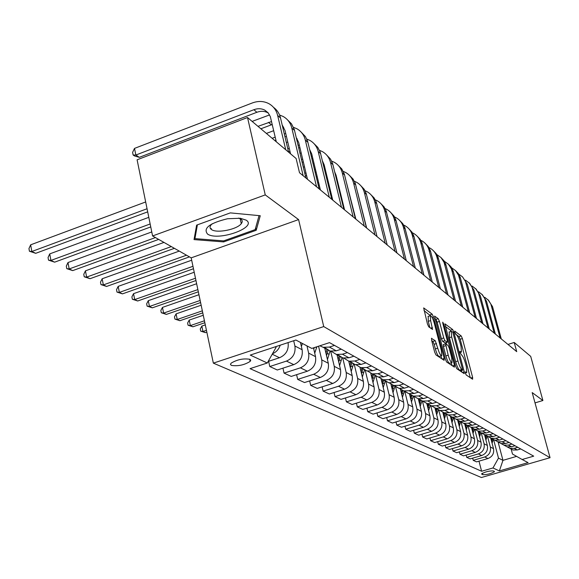 <?xml version="1.0" encoding="UTF-8"?>
<svg xmlns="http://www.w3.org/2000/svg" width="579" height="579" viewBox="0 0 579 579"><rect width="100%" height="100%" fill="white"/><g stroke="black" fill="none" stroke-linecap="round" stroke-linejoin="round"><path stroke-width="0.87" d="M465.4 373.158L466.233 374.997L472.602 379.223L472.623 377.436L462.389 338.549L461.224 335.958L454.732 331.079L454.696 332.281L456.382 334.763C457.685 336.073 458.944 338.874 460.167 343.166L461.022 346.423L461.449 352.068L459.929 351.388L460.023 352.633L461.702 355.072C462.997 356.331 464.257 359.118 465.487 363.438L466.348 366.724L466.775 372.507L465.306 371.884L465.4 373.158M231.376 365.385C237.998 366.391 244.258 365.067 250.157 361.419L250.743 360.203L249.882 359.291C243.346 358.249 237.079 359.552 231.072 363.207L230.456 364.459L231.376 365.385M431.681 338.252L431.579 340.119L434.648 352.068L435.958 354.913L444.107 360.319L444.187 358.444L433.476 316.966L432.195 314.165L423.669 307.919L427.447 324.001L428.757 326.853L432.542 329.422L430.617 320.578L430.298 315.721C431.478 315.714 432.824 318.24 434.33 323.299L441.393 350.657L441.705 355.694C440.532 355.672 439.2 353.154 437.717 348.153L435.234 340.713L431.406 338.339M298.59 219.586L265.254 194.899L247.53 117.523L137.1 159.804L152.588 235.95L191.186 257.858L213.354 363.134L323.733 326.578L298.59 219.586L191.186 257.858M535.01 402.89L542.899 400.516L532.188 392.584L550.05 457.7L323.733 326.578M542.899 400.516L530.711 356.389L514.21 342.471L507.978 344.44M247.53 117.523L296.13 158.523L299.502 172.723L516.721 351.634L514.21 342.471M455.572 366.044L456.802 368.736L464.192 373.643L464.228 371.834L453.856 332.18L452.655 329.523L444.925 323.842L455.572 366.044M454.392 367.144L446.633 361.991L445.367 359.226L434.554 316.076L438.187 318.66L439.439 321.417L443.724 337.941L444.976 340.684L447.372 342.269L447.249 340.459L442.812 323.393L442.725 322.163L443.731 324.081L454.45 365.298L454.392 367.144M494.3 471.378L493.257 470.901C488.951 470.865 485.064 471.856 481.59 473.868L482.821 474.7C487.134 474.715 491.006 473.723 494.444 471.726L494.3 471.378M213.354 363.134L481.388 477.523L550.05 457.7M511.141 449.007L512.487 454.052L522.142 459.502L533.7 456.151L329.516 342.63L311.791 348.428L295.855 340.018L250.258 355.079L267.288 362.997L250.041 368.649L481.612 471.255L492.975 467.962L498.497 458.127L493.583 439.512M522.142 459.502L528.084 462.635L499.373 470.937L492.975 467.962M265.254 194.899L152.588 235.95M498.085 441.943L502.956 460.348L516.613 456.375M498.497 458.127L502.956 460.348L499.373 470.937M275.17 346.85L276.089 347.306L275.93 346.597M268.62 361.303L269.785 366.529L286.439 361.093C292.988 358.206 295.811 353.176 294.899 346.003L293.698 340.727M269.785 366.529L277.298 369.995L293.77 364.64C300.248 361.788 303.034 356.823 302.129 349.738L300.45 342.442M282.95 368.15L284.065 373.115L300.378 367.831C306.79 365.016 309.548 360.109 308.636 353.103L306.971 345.887M284.065 373.115L291.23 376.415L307.362 371.211C313.709 368.439 316.431 363.59 315.526 356.664L313.492 347.878M296.614 374.678L297.686 379.397L313.666 374.258C319.948 371.523 322.641 366.724 321.736 359.87L318.559 346.22M297.686 379.397L304.525 382.545L320.339 377.479C326.549 374.779 329.212 370.046 328.307 363.272L324.776 348.182M309.664 380.902L310.691 385.39L326.353 380.389C332.505 377.725 335.132 373.035 334.242 366.333L330.674 351.185M310.691 385.39L317.227 388.408L332.722 383.472C338.816 380.837 341.415 376.205 340.517 369.576L337.029 354.811M322.127 386.844L323.118 391.122L338.476 386.251C344.505 383.653 347.074 379.071 346.191 372.507L342.717 357.887M323.118 391.122L329.371 394.002L344.57 389.197C350.541 386.634 353.081 382.104 352.191 375.612L348.753 361.18M334.054 392.526L335.009 396.608L350.071 391.86C355.984 389.32 358.502 384.84 357.619 378.413L354.189 364.09M335.009 396.608L340.995 399.365L355.904 394.683C361.759 392.171 364.242 387.742 363.366 381.387L360.008 367.426M345.475 397.954L346.394 401.855L361.173 397.23C366.97 394.748 369.438 390.362 368.555 384.065L365.168 370.032M346.394 401.855L352.126 404.504L366.76 399.93C372.507 397.484 374.939 393.141 374.063 386.917L370.777 373.346M356.425 403.158L357.308 406.892L371.812 402.369C377.501 399.951 379.911 395.66 379.042 389.486L375.699 375.728M357.308 406.892L362.809 409.425L377.168 404.967C382.806 402.571 385.194 398.323 384.326 392.215L381.083 378.948M366.92 408.144L367.781 411.72L382.017 407.305C387.604 404.945 389.964 400.733 389.102 394.683L385.795 381.192M367.781 411.72L373.057 414.151L387.163 409.794C392.692 407.457 395.03 403.295 394.169 397.303L390.963 384.253M377.001 412.928L377.834 416.352L391.817 412.045C397.303 409.729 399.611 405.611 398.757 399.676L395.493 386.439M377.834 416.352L382.9 418.689L396.753 414.434C402.188 412.147 404.482 408.065 403.628 402.195L400.429 389.269M386.692 417.524L387.489 420.81L401.225 416.598C406.617 414.332 408.883 410.294 408.036 404.468L404.808 391.476M387.489 420.81L392.367 423.054L405.973 418.892C411.314 416.656 413.565 412.653 412.718 406.892L409.505 394.002M396.007 421.939L396.774 425.087L410.279 420.969C415.57 418.755 417.799 414.796 416.952 409.078L413.768 396.326M396.774 425.087L401.471 427.251L414.846 423.184C420.093 420.991 422.294 417.068 421.461 411.408L418.277 398.736M404.967 426.187L405.72 429.213L418.986 425.181C424.19 423.017 426.376 419.124 425.536 413.515L422.402 401.03M405.72 429.213L410.236 431.297L423.387 427.309C428.54 425.167 430.704 421.317 429.879 415.758L426.745 403.346M413.601 430.277L414.325 433.179L427.374 429.242C432.484 427.114 434.634 423.3 433.801 417.785L430.74 405.662M414.325 433.179L418.675 435.191L431.616 431.29C436.682 429.184 438.81 425.406 437.985 419.949L434.887 407.754M421.925 434.207L422.619 437.007L435.451 433.15C440.481 431.066 442.588 427.316 441.77 421.903L438.759 410.077M422.619 437.007L426.817 438.94L439.541 435.126C444.527 433.063 446.612 429.35 445.801 423.987L442.74 412.002M429.944 438.006L430.624 440.699L443.246 436.913C448.197 434.872 450.259 431.196 449.449 425.869L446.489 414.289M430.624 440.699L434.67 442.566L447.191 438.824C452.098 436.805 454.146 433.157 453.335 427.881L450.317 416.098M437.688 441.661L438.346 444.259L450.766 440.554C455.637 438.549 457.663 434.93 456.86 429.705L453.936 418.313M438.346 444.259L442.255 446.062L454.573 442.392C459.4 440.409 461.412 436.827 460.616 431.644L457.627 420.057M445.164 445.193L445.801 447.697L458.025 444.064C462.816 442.095 464.814 438.542 464.018 433.403L461.108 422.149M445.801 447.697L449.572 449.434L461.702 445.837C466.457 443.898 468.433 440.373 467.644 435.27L464.691 423.879M452.387 448.602L453.002 451.019L465.046 447.451C469.757 445.526 471.719 442.03 470.93 436.971L468.035 425.811M453.002 451.019L456.65 452.698L468.599 449.174C473.275 447.263 475.221 443.804 474.433 438.781L471.516 427.57M459.371 451.895L459.965 454.226L471.82 450.73C476.466 448.841 478.399 445.403 477.61 440.424L474.708 429.292L478.03 431.094L482.691 431.029L486.476 429.9M459.965 454.226L463.497 455.854L475.258 452.394C479.868 450.52 481.779 447.118 481.004 442.175L478.116 431.138M466.124 455.087L466.703 457.338L478.384 453.9C482.951 452.047 484.855 448.667 484.08 443.767L481.207 432.817M466.703 457.338L470.119 458.908L481.706 455.514C486.244 453.668 488.126 450.317 487.352 445.461L484.529 434.691M472.659 458.163L473.224 460.341L484.732 456.976C489.233 455.145 491.101 451.823 490.333 447.002L487.496 436.219M473.224 460.341L476.531 461.868L487.945 458.532C492.418 456.722 494.271 453.422 493.503 448.638L490.746 438.165M478.985 461.145L481.612 471.255M506.893 446.706L512.98 449.999L517.264 449.963L520.738 448.949M512.98 449.999L509.954 448.363L514.268 448.327L517.778 447.299M504.034 445.164L507.117 446.829L511.46 446.785L514.992 445.75M500.886 443.456L503.991 445.135L508.369 445.092L511.93 444.05M497.926 441.857L501.052 443.55L505.467 443.507L509.057 442.45M494.676 440.098L497.824 441.799L502.275 441.755L505.887 440.691M491.622 438.448L494.792 440.163L499.272 440.112L502.912 439.034M488.249 436.624L491.448 438.354L495.971 438.303L499.641 437.217M485.093 434.916L488.314 436.653L492.867 436.602L496.565 435.502M478.341 431.261L484.855 434.786L489.443 434.728L493.17 433.62M478.03 431.094L481.605 433.027L486.23 432.969L489.986 431.847M471.342 427.476L474.664 429.271L479.361 429.205L483.183 428.062M467.55 425.399L470.951 427.266L475.692 427.193L479.542 426.043M464.097 423.553L467.47 425.377L472.24 425.304L476.126 424.139M460.131 421.374L463.62 423.3L468.44 423.22L472.355 422.048M456.578 419.486L460.008 421.346L464.865 421.266L468.809 420.072M452.438 417.198L456.02 419.182L460.913 419.102L464.901 417.9M448.783 415.273L452.264 417.155L457.2 417.068L461.217 415.852M444.448 412.863L448.124 414.911L453.104 414.825L457.157 413.594M440.691 410.895L444.231 412.805L449.246 412.711L453.335 411.474M436.146 408.354L439.924 410.475L444.99 410.381L449.116 409.121M432.281 406.342L435.878 408.289L440.981 408.188L445.142 406.914M427.526 403.672L431.406 405.865L436.559 405.763L440.757 404.475M423.531 401.609L427.193 403.592L432.39 403.483L436.624 402.181M418.552 398.793L422.54 401.073L427.787 400.957L432.057 399.64M414.434 396.687L418.154 398.699L423.444 398.584L427.758 397.252M409.208 393.72L413.312 396.079L418.653 395.956L423.003 394.61M404.417 391.042L408.745 393.604L414.13 393.481L418.523 392.113M399.467 388.429L403.693 390.876L409.136 390.745L413.572 389.363M394.48 385.628L398.931 388.299L404.424 388.162L408.897 386.765M389.312 382.907L393.662 385.448L399.206 385.31L403.729 383.891M384.109 379.983L388.697 382.762L394.292 382.618L398.859 381.177M378.717 377.139L383.197 379.788L388.849 379.636L393.459 378.181M373.274 374.085L378.007 376.98L383.711 376.82L388.364 375.351M367.636 371.11L372.261 373.868L378.022 373.708L382.726 372.21M361.955 367.911L366.833 370.936L372.652 370.763L377.399 369.25M356.056 364.806L360.826 367.679L366.702 367.506L371.501 365.971M350.107 361.455L355.144 364.611L361.079 364.423L365.928 362.874M343.926 358.198L348.855 361.209L354.847 361.014L359.747 359.436M337.695 354.681L342.906 357.988L348.956 357.786L353.907 356.194M331.21 351.272L336.305 354.42L342.428 354.21L347.429 352.589M324.681 347.581L330.066 351.04L336.247 350.823L341.306 349.18M319.854 345.793L323.14 347.299L329.393 347.074L334.503 345.402M268.157 361.455L279.505 357.735C286.077 354.84 288.943 349.788 288.089 342.58M272.463 353.776C276.263 352.148 278.846 349.289 280.2 345.185M276.089 347.306L267.288 362.997M196.614 225.13L194.045 239.59L223.66 241.913L256.2 230.283L260.261 215.735L230.319 212.884L196.614 225.13M210.438 228.539L211.386 228.625M255.65 227.865L256.2 230.283M223.436 240.871L223.66 241.913M470.293 377.689L460.196 339.251L459.031 336.66L455.347 333.909M451.099 331.369L450.419 330.24L445.258 326.397M461.854 372.094L461.441 370.517M462.701 370.075L452.764 332.071L451.251 331.318L451.671 336.949L457.938 360.97C459.19 365.4 460.479 368.23 461.803 369.474L462.701 370.075L460.594 370.734M449.268 331.955L449.413 337.673L451.671 336.949M460.435 370.784L459.531 370.184C458.206 368.946 456.918 366.109 455.659 361.687L449.413 337.673M434.887 318.667L435.878 319.413L438.187 318.66M445.135 342.906L442.66 341.422L441.408 338.679L437.138 322.17L435.878 319.413M446.083 342.681L446.525 344.375M451.302 362.772L452.025 365.566M448.197 355.202C449.637 360.044 450.911 362.49 452.025 362.548L451.7 357.59L449.239 348.138L448.001 345.417L445.606 343.846L448.197 355.202L445.873 355.94C447.306 360.782 448.587 363.221 449.709 363.272L451.815 362.613M443.485 344.599L443.413 346.416L445.729 345.677M445.873 355.94L443.413 346.416M441.459 355.774L439.338 356.447C438.151 356.425 436.819 353.914 435.343 348.905L434.156 344.295L432.853 341.48L431.731 340.698M428.228 316.402L428.257 321.345L430.617 320.578M429.879 327.656L428.257 321.345M430.378 315.664L423.994 310.561M441.705 358.727L440.988 355.919M492.099 443.297L493.192 439.295M491.614 441.466L492.28 438.802M491.701 438.491L491.303 440.286M487.988 299.698L492.526 306.624L501.284 338.918M484.71 297.273L488.567 300.327L490.869 304.141L500.111 337.955M485.955 440.134L487.091 435.994M485.463 438.238L486.15 435.488M485.549 435.162L485.137 437.022M479.615 436.863L480.794 432.593M479.101 434.909L479.817 432.064M479.202 431.724L478.775 433.649M473.057 433.497L474.288 429.068M472.529 431.471L473.282 428.525M472.638 428.178L472.196 430.168M481.916 294.248L486.519 301.275L495.371 334.054M478.522 291.751L482.488 294.87L484.818 298.742L494.169 333.063M475.641 288.624L480.324 295.76L489.277 329.031M472.131 286.048L476.213 289.239L478.572 293.162L488.032 328.003M469.164 282.813L473.919 290.065L482.973 323.842M465.53 280.164L469.728 283.428L472.124 287.408L481.685 322.778M466.283 430.016L467.564 425.413M465.733 427.917L466.515 424.863M465.856 424.508L465.386 426.571M462.469 276.805L467.304 284.18L476.459 318.479M458.706 274.077L462.505 276.842L465.458 281.459L475.135 317.379M246.169 220.15L240.278 218.261L227.561 218.739C209.569 223.139 202.896 228.249 207.55 234.068C218.218 241.559 257.952 227.366 246.169 220.15M212.261 223.718L211.118 224.84C209.562 226.787 209.721 228.379 211.603 229.631C216.98 233.525 237.129 229.458 241.269 223.66C242.688 221.829 242.536 220.302 240.828 219.079L238.541 218.088M240.944 219.166L240.336 219.477M259.045 215.62L255.165 229.61L223.632 240.886L194.928 238.62L197.396 224.84M194.537 236.789L194.928 238.62M459.27 426.419L460.587 421.765M458.706 424.241L459.523 421.078M458.836 420.709L458.351 422.851M452.011 422.692L453.364 417.951M451.432 420.441L452.279 417.155L448.124 414.911M451.569 416.779L451.063 419.001M444.484 418.849L445.895 413.963M443.89 416.504L444.773 413.153M444.042 412.704L443.507 415.013M436.689 414.861L438.165 409.794M436.074 412.429L436.979 409.056M436.255 408.448L435.683 410.88M428.605 410.735L430.154 405.43M427.968 408.209L428.909 404.764M428.142 404.214L427.563 406.603M455.55 270.603L458.235 273.382L460.276 277.457L469.728 312.928M451.649 267.788L455.572 270.625L458.568 275.307L468.353 311.799M448.392 264.176L451.128 267.006L453.205 271.153L462.759 307.196M444.346 261.274L448.399 264.19L451.439 268.946L461.34 306.023M440.981 257.532L444.151 260.963L445.881 264.625L455.55 301.254M436.79 254.536L440.981 257.525L444.057 262.359L454.074 300.038M433.309 250.656L436.146 253.573L438.071 257.206L448.081 295.102M428.952 247.559L430.016 248.102C433.519 250.142 435.821 253.161 436.935 257.156L446.554 293.843M425.362 243.52L428.25 246.495L430.429 250.859L440.337 288.718M420.832 240.328L422.004 240.915C425.551 242.985 427.895 246.053 429.017 250.114L438.752 287.416M420.216 406.458L421.845 400.856M418.4 399.199L418.472 398.779M419.558 403.831L420.535 400.27M419.724 399.763L419.138 402.159M417.119 236.131L420.057 239.149L422.055 242.912L432.303 282.103M412.407 232.83L413.688 233.467C417.3 235.566 419.674 238.678 420.81 242.811L430.66 280.75M411.503 402.021L413.232 396.058M410.822 399.286L411.85 395.551M410.996 395.102L410.388 397.549M408.564 228.459L411.973 232.121L413.826 236.058L423.966 275.235M403.664 225.043L405.068 225.738C408.731 227.865 411.141 231.028 412.291 235.233L422.257 273.831M402.441 397.411L404.258 391.18M401.739 394.567L402.832 390.601M401.935 390.21L401.29 392.757M206.45 330.32L202.976 331.499L205.444 332.65L206.841 332.18M205.444 332.65L200.703 331.13L200.247 328.966L201.839 326.086L205.306 324.906M201.839 326.086L202.976 331.499L200.703 331.13M399.684 220.49L402.738 223.61L404.808 227.525L415.309 268.106M394.581 216.966L396.108 217.711C399.836 219.868 402.282 223.089 403.447 227.359L413.536 266.644M393.025 392.627L394.921 386.128M392.294 389.66L393.467 385.397M392.511 385.064L391.831 387.778M204.438 320.788L190.353 325.593L192.916 326.795L204.85 322.727M192.916 326.795L188.066 325.232L187.61 323.039L189.21 320.093L203.28 315.273M189.21 320.093L190.353 325.593L188.066 325.232M390.456 212.218L394.002 216.003L395.913 220.107L406.306 260.695M385.129 208.563L386.808 209.366C390.586 211.559 393.076 214.831 394.256 219.18L404.46 259.175M383.211 387.662L385.209 380.873M382.458 384.565L383.696 380.056M382.719 379.643L381.974 382.596M202.346 310.843L177.246 319.47L179.903 320.715L202.773 312.863M179.903 320.715L174.938 319.116L174.482 316.872L176.096 313.869L201.159 305.22M176.096 313.869L177.246 319.47L174.938 319.116M380.859 203.605L384.043 206.841L386.186 210.908L396.941 252.98M375.301 199.827L377.132 200.696C380.975 202.918 383.501 206.247 384.695 210.676L395.03 251.402M343.253 206.819L343.767 206.638M372.992 382.487L375.091 375.402M372.21 379.252L373.513 374.548M372.514 374.005L371.711 377.197M200.16 300.458L163.618 313.101L166.39 314.397L200.602 302.571M166.39 314.397L161.302 312.754L160.839 310.474L162.467 307.398L198.952 294.718M162.467 307.398L163.618 313.101L161.302 312.754M370.871 194.653L374.121 197.938L376.307 202.093L387.199 244.953M365.067 190.737L367.057 191.671C370.973 193.922 373.527 197.309 374.743 201.818L385.201 243.31M360.471 185.323L364.242 189.326L366.268 193.683L377.045 236.587L368.78 203.634M342.327 200.754L341.813 200.935M342.898 203.099L342.392 203.28M331.55 198.358L332.259 198.105M340.409 195.188L340.915 195M362.338 377.11L364.546 369.692M361.52 373.723L362.903 368.809M361.853 368.244L361.007 371.58M197.866 289.594L149.454 306.479L152.335 307.825L198.336 291.809M152.335 307.825L147.117 306.139L146.653 303.816L148.296 300.667L196.636 283.739M148.296 300.667L149.454 306.479L147.117 306.139M351.214 371.508L353.537 363.742M348.905 361.81L348.999 361.282M350.367 367.962L351.822 362.809M350.729 362.222L349.832 365.718M195.478 278.231L134.712 299.589L137.708 300.986L195.963 280.54M137.708 300.986L132.359 299.256L131.896 296.889L133.539 293.669L194.218 272.253M133.539 293.669L134.712 299.589L132.359 299.256M339.591 365.66L342.044 357.518M337.195 355.52L337.304 354.956M338.715 361.955L340.249 356.555M339.113 355.933L338.158 359.595M192.966 266.318L119.346 292.409L122.473 293.864L193.48 268.75M122.473 293.864L116.987 292.084L116.517 289.674L118.181 286.373L191.685 260.217M118.181 286.373L119.346 292.409L116.987 292.084M327.446 359.566L330.03 351.019M324.957 348.942L325.065 348.341M326.534 355.672L328.155 350.006M326.961 349.361L325.955 353.204M186.503 255.201L103.337 284.919L106.594 286.446L189.463 256.881M106.594 286.446L100.963 284.607L100.493 282.154L102.157 278.767L179.273 251.098M102.157 278.767L103.337 284.919L100.963 284.607M314.723 353.197L316.858 346.77M313.775 349.108L314.274 347.617M171.319 246.582L86.626 277.109L90.027 278.702L174.409 248.333M90.027 278.702L84.237 276.805L83.767 274.301L85.446 270.834L163.966 242.413M85.446 270.834L86.626 277.109L84.237 276.805M301.391 346.539L302.419 343.485M155.44 237.571L69.176 268.953L72.73 270.61L158.675 239.402M72.73 270.61L66.78 268.663L66.31 266.108L67.989 262.548L151.77 231.94M67.989 262.548L69.176 268.953L66.78 268.663M150.149 223.979L50.93 260.427L54.643 262.164L150.75 226.932M54.643 262.164L48.52 260.152L48.05 257.539L49.743 253.884L148.803 217.342M49.743 253.884L50.93 260.427L48.52 260.152M147.052 208.751L31.838 251.496L35.724 253.32L147.688 211.863M35.724 253.32L29.42 251.243L28.95 248.572L30.651 244.823L145.669 201.962M30.651 244.823L31.838 251.496L29.42 251.243M354.399 181.27L356.57 182.269C360.543 184.556 363.149 188.001 364.379 192.597L374.96 234.871M366.666 228.046L357.742 192.887M339.374 188.718L338.867 188.899M330.732 191.823L330.023 192.083M339.974 191.164L339.468 191.352M331.326 194.276L330.616 194.53M319.767 189.413L320.238 189.246M328.597 186.221L329.306 185.968M337.427 183.029L337.933 182.848M349.629 175.596L353.016 179.012L355.289 183.34L366.456 227.865M343.275 171.398L345.634 172.47C349.68 174.786 352.329 178.296 353.566 182.978L364.278 226.078M355.846 219.13L346.452 182.537M336.964 178.904L336.435 179.005M336.442 176.776L335.9 176.798M327.671 179.251L326.969 179.504M318.616 182.537L317.69 182.87M328.3 181.813L327.591 182.067M319.239 185.092L318.305 185.432M316.25 176.906L317.176 176.566M325.514 173.526L326.223 173.273M338.317 165.456L341.784 168.93L344.36 174.163L355.397 218.761M331.658 161.1L334.228 162.243C338.346 164.595 341.031 168.163 342.29 172.94L353.132 216.893M344.548 209.822L336.059 175.205L334.705 171.92M325.166 168.938L324.435 169.097M324.616 166.672L323.856 166.723M315.446 169.386L314.52 169.719M305.944 172.86L304.771 173.287M316.091 172.064L315.164 172.404M306.588 175.538L305.408 175.965M303.316 167.208L304.489 166.774M313.051 163.633L313.977 163.292M326.505 154.861L330.529 159.102L332.679 163.756L343.854 209.251M319.514 150.345L322.315 151.56C326.505 153.956 329.234 157.589 330.508 162.46L341.48 207.296M332.744 200.102L324.16 164.791L322.445 160.926M312.834 158.537L311.886 158.784M312.247 156.127L311.27 156.229M302.658 159.095L301.485 159.529M303.324 161.903L302.158 162.33M300.002 153.312L301.174 152.885M314.158 143.787L317.784 147.406L320.201 152.024L331.781 199.306M306.812 139.098L309.859 140.4C314.129 142.832 316.901 146.53 318.189 151.503L329.299 197.265M320.404 189.941L311.712 153.898L309.642 149.491M299.929 147.688L298.742 148.036M299.314 145.112L298.091 145.286M289.261 148.354L287.828 148.89M289.956 151.3L288.523 151.828M286.33 142.557L287.763 142.021M296.557 138.873L297.107 138.743M301.239 132.207L305.451 136.615L307.695 141.486L319.138 188.899M293.51 127.337L296.832 128.719C301.174 131.187 303.997 134.958 305.307 140.031L316.539 186.756M307.485 179.295L298.692 142.499L296.245 137.578M286.424 136.355L284.977 136.832M285.773 133.597L284.275 133.858M275.213 137.136L272.144 138.294M275.937 140.227L274.902 140.617M266.383 133.431L273.701 130.673M282.733 127.344L283.674 127.105M287.705 120.07L291.505 123.826L294.313 129.558L305.893 177.985M279.563 115.011L283.182 116.488C287.604 118.992 290.477 122.835 291.802 128.017L303.164 175.741M290.549 153.819L285.049 130.565L282.212 125.129M282.653 125.636L282.277 125.419M272.253 124.499L260.876 128.784M271.565 121.554L257.988 126.352M252.126 121.402L269.575 114.924M273.512 107.347C277.073 109.93 279.411 113.477 280.526 117.986L288.603 152.168M276.306 141.804L270.321 116.596L268.142 112.818L264.806 110.133C261.426 108.425 257.793 108.28 253.892 109.706L135.855 155.034L134.509 148.398L252.328 102.953C258.248 100.782 263.756 101.014 268.866 103.655C273.375 106.203 276.299 110.126 277.638 115.416L285.729 149.751M268.345 113.064L267.744 112.717C264.379 111.009 260.753 110.864 256.873 112.283L139.315 157.336L135.855 155.034L133.141 155.027L132.598 152.371L134.509 148.398M139.315 157.336L134.523 155.946L133.141 155.027M294.899 346.003L302.129 349.738M308.636 353.103L315.526 356.664M321.736 359.87L328.307 363.272M334.242 366.333L340.517 369.576M346.191 372.507L352.191 375.612M357.619 378.413L363.366 381.387M368.555 384.065L374.063 386.917M379.042 389.486L384.326 392.215M389.102 394.683L394.169 397.303M398.757 399.676L403.628 402.195M408.036 404.468L412.718 406.892M416.952 409.078L421.461 411.408M425.536 413.515L429.879 415.758M433.801 417.785L437.985 419.949M441.77 421.903L445.801 423.987M449.449 425.869L453.335 427.881M456.86 429.705L460.616 431.644M464.018 433.403L467.644 435.27M470.93 436.971L474.433 438.781M477.61 440.424L481.004 442.175M484.08 443.767L487.352 445.461M490.333 447.002L493.503 448.638M514.268 448.327L517.264 449.963M484.732 456.976L487.945 458.532M478.384 453.9L481.706 455.514M508.369 445.092L511.46 446.785M471.82 450.73L475.258 452.394M502.275 441.755L505.467 443.507M465.046 447.451L468.599 449.174M495.971 438.303L499.272 440.112M458.025 444.064L461.702 445.837M489.443 434.728L492.867 436.602M450.766 440.554L454.573 442.392M482.691 431.029L486.23 432.969M443.246 436.913L447.191 438.824M475.692 427.193L479.361 429.205M435.451 433.15L439.541 435.126M468.44 423.22L472.24 425.304M427.374 429.242L431.616 431.29M460.913 419.102L464.865 421.266M418.986 425.181L423.387 427.309M453.104 414.825L457.2 417.068M410.279 420.969L414.846 423.184M444.99 410.381L449.246 412.711M401.225 416.598L405.973 418.892M436.559 405.763L440.981 408.188M391.817 412.045L396.753 414.434M427.787 400.957L432.39 403.483M382.017 407.305L387.163 409.794M418.653 395.956L423.444 398.584M371.812 402.369L377.168 404.967M409.136 390.745L414.13 393.481M361.173 397.23L366.76 399.93M399.206 385.31L404.424 388.162M350.071 391.86L355.904 394.683M388.849 379.636L394.292 382.618M338.476 386.251L344.57 389.197M378.022 373.708L383.711 376.82M326.353 380.389L332.722 383.472M366.702 367.506L372.652 370.763M313.666 374.258L320.339 377.479M354.847 361.014L361.079 364.423M300.378 367.831L307.362 371.211M342.428 354.21L348.956 357.786M286.439 361.093L293.77 364.64M329.393 347.074L336.247 350.823M272.217 354.21L279.505 357.735M482.437 473.231L482.821 474.7M481.634 473.803L481.742 474.23M465.306 372.753L466.254 372.456M459.943 352.307L460.898 352.003M459.031 336.66L461.224 335.958M460.196 339.251L462.389 338.549M470.77 378.007L472.623 377.436M450.419 330.24L452.655 329.523M453.039 332.44L453.856 332.18M462.346 372.42L464.228 371.834M455.659 361.687L457.938 360.97M459.531 370.184L461.803 369.474M437.138 322.17L439.439 321.417M441.408 338.679L443.724 337.941M442.66 341.422L444.976 340.684M444.882 342.985L447.176 342.254M443.051 324.305L443.731 324.081M452.525 365.899L454.45 365.298M432.853 341.48L435.234 340.713M434.156 344.295L436.53 343.535M435.343 348.905L437.717 348.153M430.602 328.177L432.419 327.584M429.864 314.933L432.195 314.165M432.1 317.415L433.476 316.966M442.218 359.06L444.187 358.444M491.709 441.176L492.628 441.661M492.526 306.624L491.339 305.567M485.571 437.898L486.519 438.404M479.231 434.511L480.208 435.032M472.681 431.015L473.687 431.55M486.519 301.275L485.296 300.19M480.324 295.76L479.057 294.639M473.919 290.065L472.616 288.899M465.907 427.396L466.949 427.953M467.304 284.18L465.95 282.979M458.901 423.654L459.979 424.233M451.642 419.782L452.764 420.376M444.129 415.765L445.287 416.388M436.342 411.611L437.543 412.255M428.272 407.298L429.517 407.963M460.464 278.094L459.067 276.849M453.386 271.797L451.946 270.509M446.069 265.283L444.571 263.952M438.484 258.538L436.935 257.156M430.624 251.547L429.017 250.114M419.891 402.825L421.179 403.512M422.475 244.295L420.81 242.811M411.184 398.178L412.53 398.895M414.021 236.768L412.291 235.233M402.137 393.344L403.541 394.096M405.242 228.958L403.447 227.359M392.736 388.321L394.19 389.102M396.123 220.845L394.256 219.18M382.943 383.095L384.456 383.906M386.634 212.406L384.695 210.676M372.738 377.646L374.316 378.492M376.763 203.62L374.743 201.818M362.107 371.971L363.75 372.847M351.012 366.044L352.727 366.963M339.417 359.856L341.212 360.811M327.294 353.385L329.176 354.384M315.656 347.168L316.583 347.661M366.485 194.472L364.379 192.597M355.767 184.933L353.566 182.978M344.585 174.988L342.29 172.94M332.911 164.595L330.508 162.46M320.701 153.732L318.189 151.503M307.927 142.369L305.307 140.031M294.552 130.47L291.802 128.017M271.356 124.811L268.511 122.35M280.526 117.986L277.638 115.416M256.873 112.283L253.892 109.706M249.672 359.204L250.157 361.419M503.991 445.135L507.117 446.829M497.824 441.799L501.052 443.55M491.448 438.354L494.792 440.163M484.855 434.786L488.314 436.653M470.951 427.266L474.664 429.271M463.62 423.3L467.47 425.377M456.02 419.182L460.008 421.346M439.924 410.475L444.231 412.805M431.406 405.865L435.878 408.289M422.54 401.073L427.193 403.592M413.312 396.079L418.154 398.699M403.693 390.876L408.745 393.604M393.662 385.448L398.931 388.299M383.197 379.788L388.697 382.762M372.261 373.868L378.007 376.98M360.826 367.679L366.833 370.936M348.855 361.209L355.144 364.611M336.305 354.42L342.906 357.988M323.14 347.299L330.066 351.04M465.35 372.956L466.558 372.572M459.994 352.524L461.217 352.141M460.551 370.792L462.766 370.104M449 332.042L451.251 331.318M445.07 343.007L447.285 342.298M443.29 344.585L445.606 343.846M427.946 316.489L430.298 315.721M240.162 218.696L241.269 223.66M267.744 112.717L264.806 110.133"/></g></svg>
